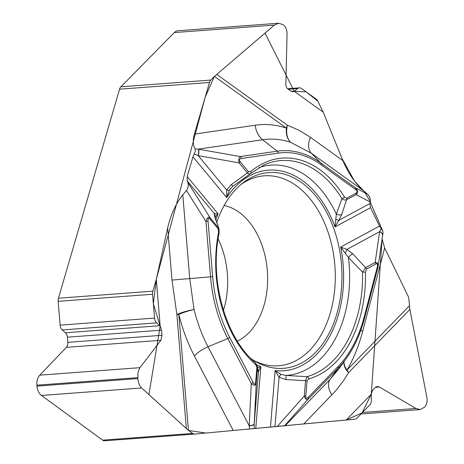 <?xml version="1.0" encoding="UTF-8"?>
<svg xmlns="http://www.w3.org/2000/svg" width="464" height="464" viewBox="0 0 464 464"><rect width="100%" height="100%" fill="white"/><g stroke="black" fill="none" stroke-linecap="round" stroke-linejoin="round"><path stroke-width="0.7" d="M278.504 23.229L177.985 30.752A11.264 7.534 85.7 0 0 174.307 32.573L120.901 86.791A6.119 4.095 85.7 0 0 119.573 89.187L58.441 298.224A6.119 4.095 85.7 0 0 58.151 301.327L60.129 325.136A6.119 4.095 85.7 0 0 62.257 329.95L65.424 332.769A5.632 3.77 -94.3 0 1 67.379 337.195L67.808 342.351A5.632 3.77 -94.3 0 1 66.358 347.362L39.788 375.161A11.264 7.534 85.7 0 0 36.882 385.184L36.963 386.129A11.264 7.534 85.7 0 0 41.476 395.467L102.66 440.15A6.119 4.095 85.7 0 0 104.742 440.8A6.119 4.095 85.7 0 0 104.789 440.794L194.619 434.072M223.451 310.317A69.774 46.69 85.7 0 0 223.979 308.595A69.774 46.69 85.7 0 0 218.103 238.867M58.441 298.224L152.853 291.154L156.298 279.38L167.661 227.882C170.856 214.467 175.902 203.464 182.787 194.863L189.735 278.522L194.051 309.546A131.503 87.992 85.7 0 0 208.023 346.794L249.191 425.778L251.308 383.618L227.807 338.523L208.023 346.794A18.363 7.372 152.5 0 0 194.381 355.963A146.549 98.061 -94.3 0 1 178.808 314.459L176.894 314.638A18.363 3.521 168.6 0 1 194.051 309.546A18.363 3.41 165.9 0 0 178.808 314.459L188.442 430.389L192.589 433.417A6.119 4.095 85.7 0 0 194.671 434.066A6.119 4.095 85.7 0 0 194.723 434.066L233.218 430.476L194.381 355.963M218.927 228.677L214.536 216.259L214.217 213.434L187.183 180.827L187.787 182.317C188.726 185.275 188.28 188.013 186.458 190.53L182.787 194.863M187.183 180.827L187.183 176.569L192.954 156.838L195.39 151.218L195.066 148.816C192.931 145.122 192.705 140.221 194.399 134.108L209.502 82.453L119.573 89.187M384.662 247.973L362.668 331.371A146.549 98.061 -94.3 0 1 347.066 370.011A18.363 11.733 -135.9 0 0 348.563 372.644L343.122 381.275L335.826 390.688L303.833 423.905L354.983 419.201A6.119 4.095 85.7 0 0 356.955 418.197L369.756 405.002A6.119 4.095 85.7 0 0 371.386 400.107L371.281 394.76A5.632 3.77 -94.3 0 1 371.293 394.168L372.534 390.276L375.301 387.423L377.261 386.483L379.395 387.028L415.93 408.465L420.187 409.555L424.618 407.16C426.805 404.707 427.541 401.395 426.845 397.219L409.88 309.453L408.854 299.077A6.119 4.095 85.7 0 0 408.053 296.038L384.662 247.973L382.104 238.943L371.293 394.168L362.123 412.867L346.208 420.019L205.772 433.034L188.57 430.482L148.927 394.62L160.179 326.041L153.364 303.874L156.298 279.38L205.163 97.283L214.339 76.496L265.014 33.118L294.251 91.338L306.153 91.878L317.875 101.193L323.211 112.155L342.873 160.619C348.232 173.205 355.018 183.176 363.231 190.53L311.309 153.219L290.597 142.309A131.503 87.992 85.7 0 0 262.624 139.734L198.14 149.153L240.393 156.565L277.205 151.189L262.624 139.734A18.363 13.63 -98.3 0 1 255.223 125.222A146.549 98.061 -94.3 0 1 286.398 128.087A18.363 11.902 125.7 0 1 287.436 125.222A18.363 12.58 -70.6 0 0 290.597 142.309A18.363 13.149 -71.7 0 1 286.398 128.087L214.455 76.386L210.83 80.057A6.119 4.095 85.7 0 0 209.502 82.453M250.27 173.733A2.448 1.641 -130 0 0 250.531 173.571L263.755 165.103A109.202 73.074 85.7 0 1 341.939 198.598A2.448 1.114 -31.6 0 0 344.427 196.962L346.596 198.296L356.195 193.099C357.553 192.148 357.321 190.936 355.511 189.457A2.448 1.589 -54.3 0 0 355.262 187.723C357.964 190.165 358.272 192.461 356.19 194.613L346.045 200.042L343.94 199.874L341.939 198.598L336.33 214.182L335.037 226.931L370.574 207.692L369.878 203.551L370.226 202.008C370.666 198.992 369.779 196.394 367.569 194.213L363.231 190.53M370.574 207.692L379.506 226.055L382.841 231.171L383.038 233.137M370.307 201.55L364.112 191.278L354.635 181.25L341.991 158.462L323.211 112.155L317.875 101.193A6.119 4.095 85.7 0 0 316.199 99.099L301.42 88.479A6.119 4.095 85.7 0 0 299.361 87.847A6.119 4.095 85.7 0 0 297.662 88.56L294.599 91.083A5.632 3.77 -94.3 0 1 294.251 91.338L292.883 91.756L290.893 91.182L286.984 88.206L285.853 85.451L287.054 34.133C287.059 29.905 285.783 26.79 283.231 24.783L278.673 23.217L274.456 25.073L214.455 76.386M303.833 423.905L285.134 425.749L330.101 379.401L339.665 367.836M233.218 430.476L285.134 425.749M152.853 291.154A6.119 4.095 85.7 0 0 152.563 294.257L154.541 318.072A6.119 4.095 85.7 0 0 156.67 322.88L159.836 325.705A5.632 3.77 -94.3 0 1 160.179 326.041L161.547 330.148L161.971 335.298L160.886 340.286L139.594 368.149L137.947 372.737L137.837 378.578C138.266 382.777 139.525 385.909 141.624 387.968L188.442 430.389M195.066 148.816L198.14 149.153A5.017 2.105 -80.3 0 1 198.041 155.602L194.254 154.007M249.934 174.006L248.107 173.658L239.076 162.847L198.041 155.602M230.718 188.378L229.378 190.257L226.705 197.548L226.664 189.985L231.35 184.568L247.422 172.91A2.448 1.322 -39.7 0 0 248.478 171.68L250.769 171.558A111.569 74.652 -94.3 0 1 344.427 196.962M215.029 216.769A5.017 4.907 29.3 0 0 214.217 213.434L218.068 213.823L215.093 217.14M218.991 228.816L219.153 232.864A2.448 0.69 -168.9 0 0 218.561 232.255L218.138 228.856L209.798 218.793A2.448 1.322 -39.7 0 0 210.006 217.628C208.348 216.456 206.99 217.744 205.946 221.49L210.54 276.817L171.993 280.076L167.661 227.882M259.034 167.556A105.438 70.551 85.7 0 1 336.33 214.182A5.017 2.964 20.1 0 0 341.707 214.501L346.591 199.81A2.448 1.74 -118.4 0 0 346.596 198.296M250.937 358.568A98.142 65.668 85.7 0 0 275.401 368.196A98.142 65.668 85.7 0 0 336.771 314.076A98.142 65.668 85.7 0 0 326.395 211.886A98.142 65.668 85.7 0 0 260.855 173.901A98.142 65.668 85.7 0 0 216.763 222.43M323.211 112.155L294.251 91.338M355.511 189.457L321.175 164.784A116.974 78.271 85.7 0 0 278.191 153.126L241.384 158.502C239.412 158.949 238.995 159.987 240.137 161.617L248.478 171.68M256.981 364.866A100.589 67.309 85.7 0 0 260.849 366.734L257.595 367.598M229.378 190.257A5.017 1.438 -152.3 0 1 226.664 189.985L198.227 155.678A5.017 2.071 -80 0 0 198.377 149.199M240.137 161.617A2.448 1.322 -39.7 0 1 239.076 162.847C238.339 159.929 238.78 157.835 240.393 156.565A2.448 1.815 -98.3 0 1 241.384 158.502M250.096 173.907L232.922 186.261L231.35 184.568M214.536 216.259A5.017 4.13 -16.9 0 1 215.197 217.494M356.195 193.099A2.448 1.74 61.6 0 1 356.19 194.613L370.226 202.008L382.841 231.171M249.986 173.977L250.531 173.571A2.448 1.641 -130 0 0 250.769 171.558M307.035 380.95A2.448 0.418 4.7 0 0 305.561 380.695L285.917 379.558A5.017 0.615 96.2 0 0 285.853 375.446A105.438 70.551 85.7 0 0 348.447 257.491A5.017 1.317 -44.9 0 1 352.686 253.733L365.562 267.624A2.448 1.74 61.6 0 1 366.403 269.074L365.452 272.095L362.517 272.142A109.202 73.074 -94.3 0 1 307.052 376.664A2.448 1.804 74.3 0 1 308.786 378.885L307.035 380.95L305.776 396.21C305.73 398.483 306.542 398.86 308.212 397.335A2.448 1.566 44.1 0 1 308.247 399.063C306.6 400.217 305.289 399.179 304.303 395.96L305.561 380.695L307.052 376.664L285.853 375.446L280.882 374.326L275.129 370.603A100.589 67.309 85.7 0 0 340.675 247.08L348.447 257.491L362.517 272.142L365.562 267.624L375.161 262.427L379.61 231.71L381.257 228.619M379.506 226.055L340.675 247.08L346.892 249.423L352.686 253.733M369.878 203.551L338.766 220.394L335.037 226.931A100.589 67.309 85.7 0 0 226.705 197.548L192.954 156.838M379.68 231.577A5.017 3.648 8.4 0 1 382.609 235.463A5.017 3.648 8.4 0 1 382.591 235.596M346.208 420.019L371.293 394.168M308.212 397.335L337.949 366.682A116.974 78.271 85.7 0 0 363.956 317.678L377.261 267.206C377.882 264.416 377.464 263.303 376.002 263.877L366.403 269.074M409.88 309.453L348.563 372.644A18.363 10.44 29.8 0 1 344.085 361.572M345.233 253.06A5.017 0.481 -63.1 0 0 346.892 249.423L379.61 231.71A5.017 3.671 8.2 0 1 382.58 235.677L383.061 233.032M376.002 263.877A2.448 1.74 61.6 0 0 375.161 262.427C377.4 262.334 378.38 263.714 378.102 266.58L377.824 267.844M341.707 214.501L338.766 220.394A5.017 0.974 -147.2 0 1 335.733 219.107M305.776 396.21A2.448 0.418 -175.3 0 0 304.303 395.96L277.223 426.509M377.261 267.206A2.448 0.835 14.8 0 1 377.818 267.96A2.448 0.835 14.8 0 1 377.748 268.093M249.545 429.043L249.191 425.778A5.017 2.227 -177.6 0 0 254.197 423.91L254.173 428.626M257.514 366.85L256.261 382.928L254.197 423.91M255.768 428.469L260.849 366.734L258.123 372.024L257.514 367.662A2.448 0.418 -175.3 0 0 256.894 367.349L255.554 364.449A111.569 74.652 -94.3 0 1 218.561 232.255M274.99 426.7L279.061 377.249L275.129 370.603L270.477 427.1M156.298 279.38L160.179 326.041M209.798 218.793C208.493 217.471 207.913 218.306 208.052 221.305L205.946 221.49L186.458 190.53M208.052 221.305L212.651 276.637A116.974 78.271 85.7 0 0 229.628 337.305L253.129 382.394C254.481 384.737 255.316 384.813 255.635 382.609L256.894 367.349M257.746 368.863A5.017 4.768 12.6 0 1 258.494 371.67L254.208 423.684A5.017 2.227 -177.1 0 1 249.203 425.546M255.635 382.609A2.448 0.418 -175.3 0 1 256.261 382.928C255.71 385.735 254.063 385.961 251.308 383.618A2.448 0.98 152.5 0 0 253.129 382.394M258.03 370.608A5.017 4.942 168.4 0 1 258.123 372.024M285.917 379.558L279.061 377.249L280.882 374.326M187.787 182.317L210.006 217.628L218.353 227.691A2.448 1.322 140.3 0 1 218.138 228.856M255.362 362.749A2.448 1.502 131.2 0 1 255.554 364.449M174.307 32.573L274.456 25.073M291.143 91.344L294.599 91.083M288.231 89.268L297.662 88.56M120.901 86.791L210.83 80.057M362.512 412.467L415.93 408.465M375.393 387.33L379.395 387.028M36.963 386.129L137.837 378.578M41.476 395.467L141.624 387.968M36.882 385.184L137.762 377.638M39.788 375.161L139.937 367.662M66.358 347.362L160.886 340.286M67.808 342.351L161.971 335.298M67.379 337.195L161.547 330.148M65.424 332.769L159.836 325.705M62.257 329.95L156.67 322.88M60.129 325.136L154.541 318.072M102.66 440.15L192.589 433.417M152.563 294.257L58.151 301.327M224.129 205.54A69.774 46.69 -94.3 0 1 263.941 305.602A69.774 46.69 -94.3 0 1 237.348 341.15M194.399 134.108L255.223 125.222M187.183 176.569L218.068 213.823A100.589 67.309 85.7 0 0 215.847 219.6M278.191 153.126A2.448 1.815 -98.3 0 0 277.205 151.189A118.981 79.611 -94.3 0 1 320.926 163.05L355.262 187.723L367.569 194.213M321.175 164.784A2.448 1.589 -54.3 0 0 320.926 163.05L311.309 153.219A18.363 11.902 -54.3 0 1 310.48 137.338L342.873 160.619M310.48 137.338L299.263 130.39L287.436 125.222L216.647 74.35M240.862 184.573A95.253 63.736 -94.3 0 1 314.325 204.438A95.253 63.736 -94.3 0 1 330.252 313.148A95.253 63.736 -94.3 0 1 254.04 360.621M362.668 331.371A18.363 6.258 14.8 0 1 360.905 330.066M363.956 317.678A2.448 0.835 14.8 0 1 364.507 318.437A2.448 0.835 14.8 0 1 364.437 318.559A118.981 79.611 -94.3 0 1 346.765 357.773A118.981 79.611 -94.3 0 1 337.989 368.41L308.247 399.063L284.502 425.853M337.949 366.682A2.448 1.566 44.1 0 1 337.989 368.41L330.101 379.401A18.363 11.733 44.1 0 0 331.888 394.986M344.16 361.468A18.363 9.738 30 0 0 347.066 370.011L409.381 305.782M365.452 272.095A111.569 74.652 -94.3 0 1 308.786 378.885M171.993 280.076L176.894 314.638L186.371 428.707M229.628 337.305A2.448 0.98 152.5 0 1 227.807 338.523A118.981 79.611 -94.3 0 1 210.54 276.817L212.651 276.637M299.361 87.847L287.506 88.734M420.019 409.567L361.038 413.987M194.671 434.066L104.742 440.8M232.922 186.261L230.544 188.593M219.037 228.967L214.965 216.903M217.755 214.101L217.889 213.805M378.085 266.672L364.507 318.437C360.499 333.529 354.583 346.643 346.765 357.773L339.607 367.917M378.102 266.58L382.58 235.677M258.036 370.643L257.503 366.728M219.153 232.864C209.16 280.076 225.585 337.85 255.351 362.744L257.508 366.722"/></g></svg>
